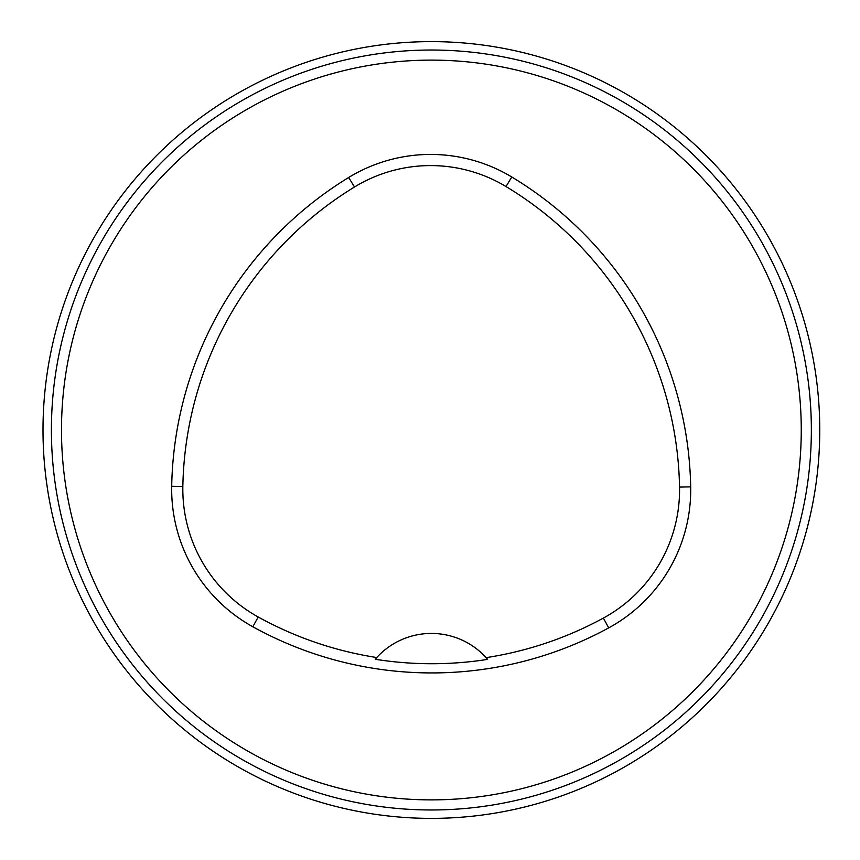 <?xml version="1.0" encoding="UTF-8"?>
<svg xmlns="http://www.w3.org/2000/svg" width="860" height="860" viewBox="0 0 860 860"><rect width="100%" height="100%" fill="white"/><g stroke="black" fill="none" stroke-linecap="round" stroke-linejoin="round"><path stroke-width="1.29" d="M171.699 486.265A369.886 369.886 0 0 1 348.676 177.493A157.197 157.197 0 0 1 511.775 176.999A369.886 369.886 0 0 1 690.688 486.878A157.197 157.197 0 0 1 608.708 627.875A369.886 369.886 0 0 1 252.819 626.757A157.197 157.197 0 0 1 171.699 486.265L182.847 486.47A358.738 358.738 0 0 1 354.492 187.007A146.049 146.049 0 0 1 506.013 186.545A358.738 358.738 0 0 1 679.54 487.082A146.049 146.049 0 0 1 603.376 618.082A358.738 358.738 0 0 1 486.115 657.642L487.642 659.383A360.684 360.684 0 0 1 375.207 659.265L376.744 657.534A358.738 358.738 0 0 1 258.215 616.996A146.049 146.049 0 0 1 182.847 486.47M376.744 657.534A73.981 73.981 0 0 1 486.115 657.642M61.49 430A369.886 369.886 0 0 1 616.319 109.671A369.886 369.886 0 0 1 616.319 750.328A369.886 369.886 0 0 1 61.49 430M487.147 658.803A73.981 73.981 0 0 0 486.523 658.104M376.325 657.997A73.981 73.981 0 0 0 375.712 658.696M43 430A388.376 388.376 0 0 1 625.564 93.654A388.376 388.376 0 0 1 625.564 766.346A388.376 388.376 0 0 1 43 430A388.376 388.376 0 0 1 625.564 93.654A388.376 388.376 0 0 1 625.564 766.346A388.376 388.376 0 0 1 43 430M354.492 187.007L348.676 177.493M506.013 186.545L511.775 176.999M679.54 487.082L690.688 486.878M603.376 618.082L608.708 627.875M258.215 616.996L252.819 626.757M51.407 430A379.969 379.969 0 0 1 621.361 100.932A379.969 379.969 0 0 1 621.361 759.068A379.969 379.969 0 0 1 51.407 430"/></g></svg>
